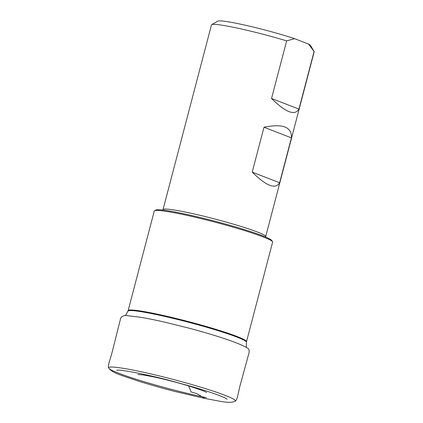 <?xml version="1.0" encoding="UTF-8"?>
<svg xmlns="http://www.w3.org/2000/svg" width="423" height="423" viewBox="0 0 423 423"><rect width="100%" height="100%" fill="white"/><g stroke="black" fill="none" stroke-linecap="round" stroke-linejoin="round"><path stroke-width="0.63" d="M246.503 341.684L272.618 242.136A61.182 4.695 -165.3 0 0 272.539 241.739A61.182 4.695 -165.3 0 0 214.63 222.07A61.182 4.695 -165.3 0 0 154.527 210.781A61.182 4.695 -165.3 0 0 154.258 211.082L128.143 310.63A61.182 4.695 14.7 0 1 188.515 321.617A61.182 4.695 14.7 0 1 246.503 341.684L246.429 342.212A61.256 4.701 -165.3 0 0 188.362 322.21A61.256 4.701 -165.3 0 0 127.947 311.127L125.483 315.717M279.64 182.747C275.516 189.615 266.374 186.078 252.214 172.129L263.989 127.244C282.807 123.426 291.949 126.969 291.415 137.866L279.64 182.747L252.214 172.129M294.646 38.689L286.646 40.878L271.534 98.485C285.694 112.428 294.836 115.971 298.961 109.102L314.072 51.495L308.589 44.087L294.646 38.689A48.1 3.691 -165.3 0 0 246.879 25.565A48.1 3.691 -165.3 0 0 217.76 21.15L211.706 24.661A53.081 4.071 -165.3 0 0 211.474 24.925L163.019 209.623A53.081 4.071 14.7 0 1 186.432 212.277A53.081 4.071 14.7 0 1 265.618 236.193A53.081 4.071 14.7 0 1 265.707 236.557L265.633 237.033M286.646 40.878A53.081 4.071 -165.3 0 0 211.706 24.661M265.707 236.557L314.162 51.865A53.081 4.071 -165.3 0 0 314.088 51.521A53.081 4.071 -165.3 0 0 314.072 51.495M154.527 210.781L155.738 210.078A60.188 4.616 14.7 0 1 182.022 213.388A60.188 4.616 14.7 0 1 271.825 240.534L272.539 241.739M314.088 51.521L310.54 45.488A48.1 3.691 -165.3 0 0 308.589 44.087M263.989 127.244L291.415 137.866M271.534 98.485L298.961 109.102M176.264 382.376A28.891 2.215 14.7 0 1 170.517 380.874M235.114 401.216C237.504 400.454 238.408 390.995 240.756 383.085L249.089 352.666C249.353 349.953 248.814 348.446 247.476 348.155C246.144 347.013 240.28 344.333 233.935 341.969C221.298 337.348 206.223 332.716 188.711 328.084L164.494 322.099C154.569 319.83 145.845 318.117 138.326 316.959L128.053 315.796C125.007 314.939 122.554 315.717 120.698 318.128L112.692 350.027C110.752 358.239 107.109 366.604 108.838 368.089C112.465 373.208 121.121 375.143 138.765 381.239C149.879 384.713 161.998 388.134 175.122 391.508L204.991 398.487C221.446 401.364 229.414 403.849 235.114 401.216C236.753 400.147 230.741 397.213 217.078 392.417C203.849 387.954 189.388 383.672 173.684 379.563C156.61 375.079 141.24 371.568 127.572 369.041C114.062 366.704 107.817 366.387 108.838 368.089C109.071 370.03 126.35 376.549 147.881 382.82C165.504 388.018 187.273 393.644 206.371 397.631M204.991 398.487L196.996 393.713L191.059 391.92L188.653 385.929M246.429 342.212L246.329 347.415M128.143 310.63L127.947 311.127M163.019 209.623L162.85 210.072M206.625 392.586C205.821 391.793 201.216 390.006 192.809 387.225C180.806 383.312 162.316 378.627 151.598 376.47L143.196 374.963L138.009 374.529M227.167 399.18L224.914 397.906C219.029 395.114 208.285 391.412 192.687 386.802L169.988 380.552C144.946 373.9 118.995 369.274 116.78 370.215L116.838 370.204"/></g></svg>
